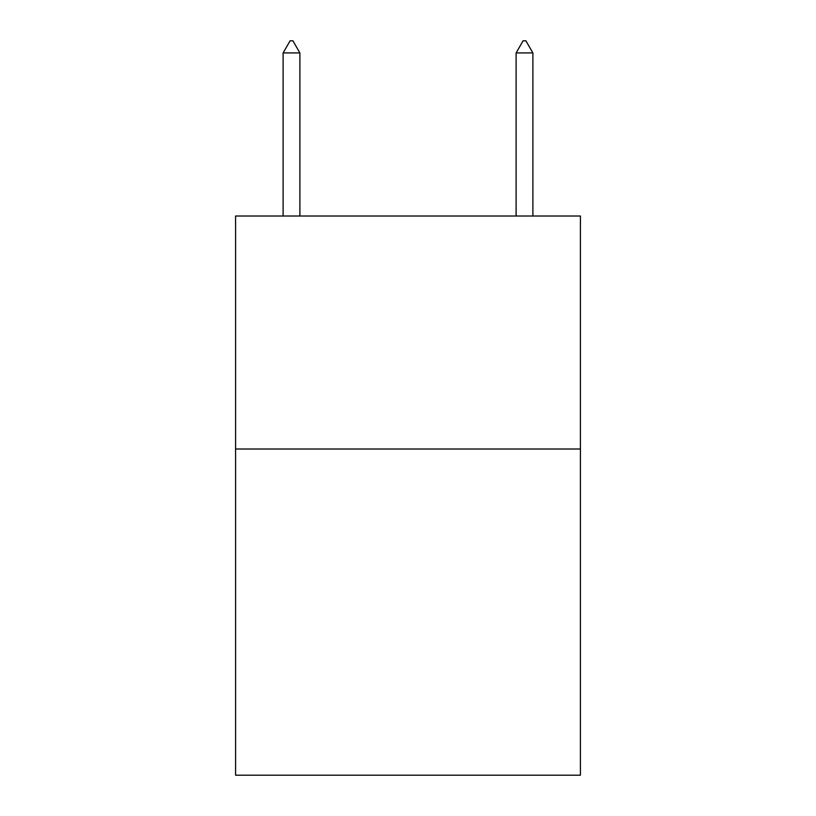 <?xml version="1.0" encoding="UTF-8"?>
<svg xmlns="http://www.w3.org/2000/svg" width="816" height="816" viewBox="0 0 816 816"><rect width="100%" height="100%" fill="white"/><g stroke="black" fill="none" stroke-linecap="round" stroke-linejoin="round"><path stroke-width="1.22" d="M580.421 449.004L580.421 775.2L235.579 775.2L235.579 216.016L580.421 216.016L580.421 449.004L235.579 449.004M299.89 52.918L292.903 40.8L290.108 40.8L283.111 52.918L299.89 52.918L299.89 216.016M283.111 52.918L283.111 216.016M523.097 40.8L525.892 40.8L532.889 52.918L516.11 52.918L523.097 40.8M532.889 216.016L532.889 52.918M516.11 216.016L516.11 52.918"/></g></svg>
